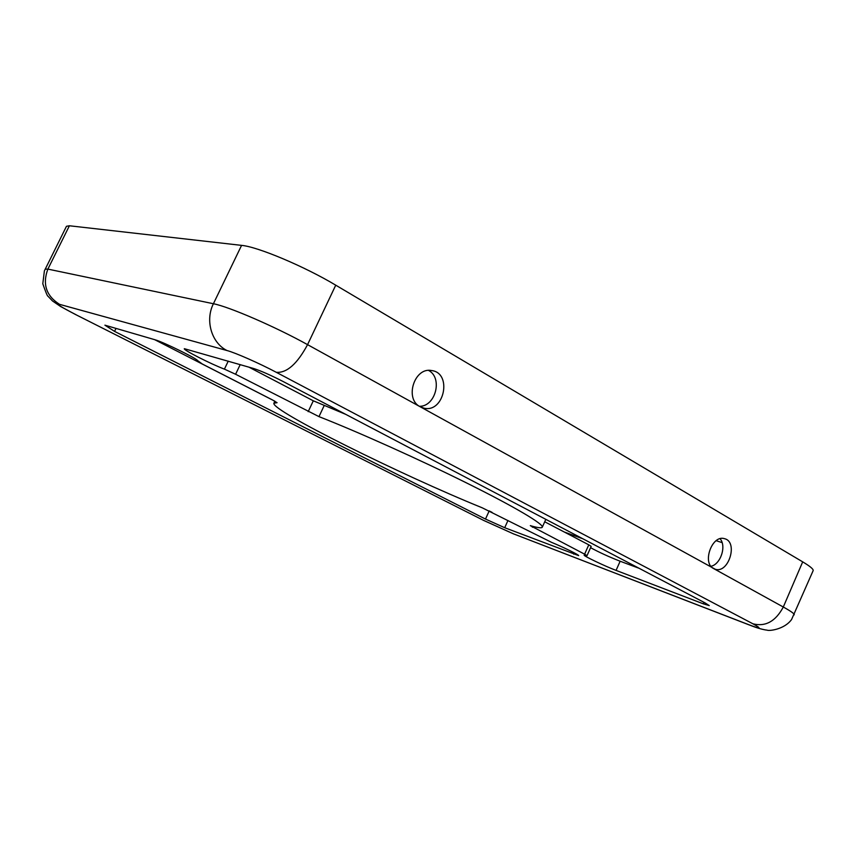 <?xml version="1.0" encoding="UTF-8"?>
<svg xmlns="http://www.w3.org/2000/svg" width="856" height="856" viewBox="0 0 856 856"><rect width="100%" height="100%" fill="white"/><g stroke="black" fill="none" stroke-linecap="round" stroke-linejoin="round"><path stroke-width="1.28" d="M248.882 367.128L313.307 400.801L345.567 414.283M240.215 364.603L235.593 374.254L318.978 416.626C358.118 431.959 419.986 459.747 467.943 483.629C515.997 507.555 543.913 524.311 542.276 527.221C541.623 528.312 537.632 527.788 530.313 525.638L584.616 554.174L588.778 544.823L591.164 546.353L587.023 555.662L584.616 554.174M197.404 360.504L197.469 360.74C199.555 359.873 163.357 341.972 154.936 339.746L104.913 325.173L114.565 331.39L485.491 519.068L504.698 527.713L578.635 555.619C579.555 555.159 563.002 547.038 551.639 542.394L482.238 507.811C401.036 474.887 270.678 410.302 273.899 403.208L277.066 402.695L272.615 400.009L202.326 364.014L197.362 360.44M587.023 555.662L584.177 555.148C583.118 555.758 605.064 566.244 616.074 570.396L703.279 603.812L709.26 605.588L705.087 602.913L283.283 381.594C271.084 375.345 261.262 371.001 253.825 368.562L184.318 348.692C182.842 349.772 211.036 364.1 224.411 369.129L228.252 361.114M235.593 374.254L224.411 369.129M639.132 568.309L620.14 561.226C608.841 556.785 598.986 552.27 590.587 547.669M748.583 624.623L750.338 625.362C750.765 625.501 760.331 629.438 767.158 630.155C768.635 631.129 784.139 629.727 791.565 619.541L813.147 570.642C813.628 569.24 810.14 566.308 802.693 561.857L335.745 285.176C304.575 266.473 257.656 246.731 241.574 245.372L69.4 225.77L66.458 226.305L44.394 270.871L42.8 283.775C45.732 292.206 47.465 296.358 47.979 296.208L52.516 300.98L60.594 306.502L75.456 314.484L483.501 520.341L513.354 533.802L748.583 624.623C760.791 629.203 762.247 628.935 752.959 623.821L276.295 372.307C259.411 363.34 235.336 352.726 226.958 350.521L59.513 304.329C55.683 303.655 61.215 307.144 76.131 314.773M154.722 339.693L274.862 401.197L273.899 403.208M489.14 510.893L492.093 512.38M752.959 623.821C765.532 626.956 775.643 621.36 783.304 607.011L713.626 568.577C701.813 563.045 712.085 534.561 724.411 538.659C738.471 541.559 728.766 573.862 715.22 569.24L420.232 406.782C404.182 399.131 414.379 366.796 431.659 370.552C452.46 372.981 444.318 413.095 424.062 408.184L420.232 406.782L307.561 344.647C275.739 326.939 228.82 306.609 213.411 303.741L241.574 245.372M428.61 370.434C443.001 377.881 435.597 406.707 419.419 406.3M720.078 538.734C726.691 546.032 720.624 564.414 710.983 566.276M716.162 540.692L722.122 542.618M544.716 521.785L588.778 544.823M313.307 400.801L308.181 411.672M324.103 405.744L318.978 416.626M620.14 561.226L616.074 570.396M276.295 372.307C286.792 373.152 297.214 363.939 307.561 344.647L335.745 285.176M489.193 510.925L485.491 519.068M116.02 328.415L114.565 331.39M226.958 350.521C211.593 342.946 204.916 320.476 213.411 303.741L47.883 269.105L45.165 269.169M59.513 304.329C46.171 295.823 42.286 284.085 47.883 269.105L69.4 225.77M703.932 602.303L703.279 603.812M794.229 614.811C794.539 613.827 790.89 611.216 783.304 607.011L802.693 561.857M513.354 533.802L749.246 624.944M483.501 520.341L75.863 314.687M574.322 552.88L573.745 554.174M507.961 520.501L504.698 527.713M532.764 526.333L532.357 527.243M564.254 532.004L582.893 538.798M424.062 408.184L422.136 407.649M715.22 569.24L714.407 568.951M542.276 527.221L545.818 519.346M513.996 534.101L483.094 520.181"/></g></svg>
